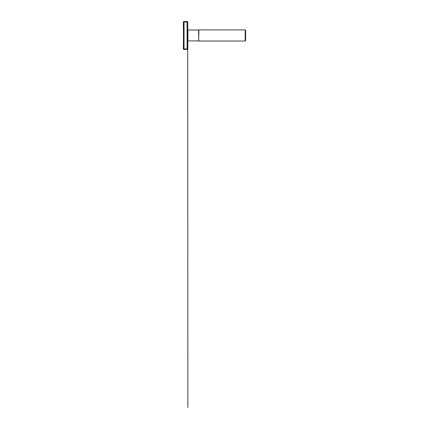 <?xml version="1.0" encoding="UTF-8"?>
<svg xmlns="http://www.w3.org/2000/svg" width="429" height="429" viewBox="0 0 429 429"><rect width="100%" height="100%" fill="white"/><g stroke="black" fill="none" stroke-linecap="round" stroke-linejoin="round"><path stroke-width="0.64" d="M187.124 21.959L187.58 22.405L187.58 48.531L187.135 48.976L187.135 21.959L184.025 21.959L184.025 48.976L183.58 48.531L183.58 22.405L184.025 21.959M198.841 35.468L198.841 29.907L198.841 35.468M245.2 29.907L245.2 41.023L245.645 40.578L245.645 30.352L245.2 29.907L198.841 29.907M184.036 49.115L184.036 21.809L184.717 21.45L187.811 21.815L187.58 25.391M183.58 36.669L183.355 35.628L183.58 36.669M198.804 40.996L198.579 30.014L187.94 30.014L187.94 40.916L187.58 41.27M187.805 29.992L187.811 49.12L184.384 49.48L184.036 48.976M183.58 25.397L183.355 49.12L183.682 49.48L185.923 49.48L186.99 49.405L187.124 48.976L184.025 48.976M198.579 40.916L187.94 40.916M245.2 41.023L198.841 41.023M187.94 30.014L187.58 29.66M187.124 49.115L187.06 21.606C186.561 21.273 185.837 21.536 185.253 21.45L183.355 21.804L183.58 45.538M187.725 25.129L187.725 26.957L187.725 25.129M187.58 45.544L187.725 24.705L187.811 40.943M187.725 25.021L187.725 25.595L187.725 25.021M187.725 27.59L187.725 38.626L187.725 27.59M187.725 42.728L187.725 45.908L187.725 42.728M187.725 40.986L187.854 407.55L187.725 40.986M187.725 45.908L187.725 43.914L187.725 45.908"/></g></svg>
